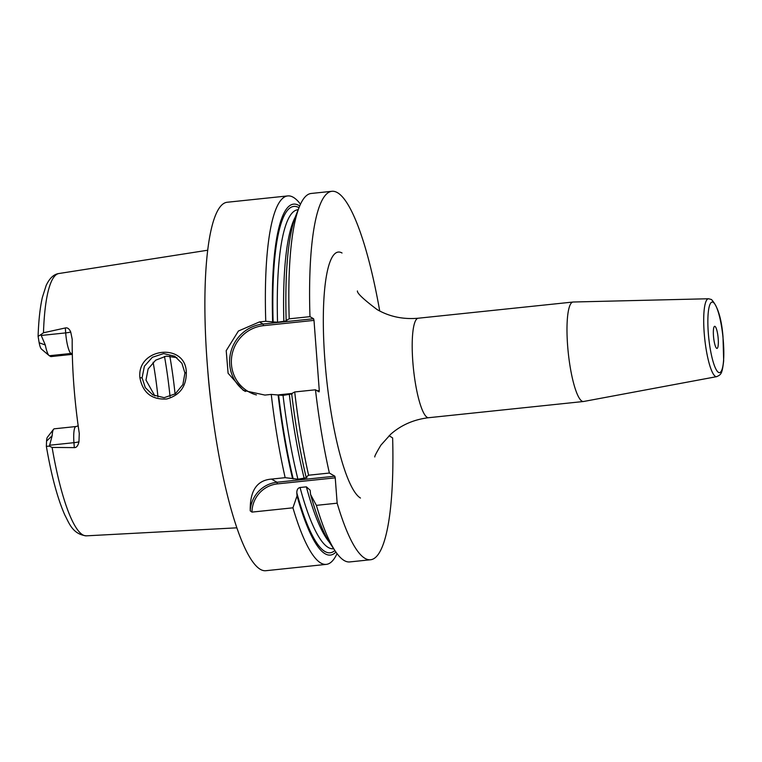 <?xml version="1.0" encoding="UTF-8"?>
<svg xmlns="http://www.w3.org/2000/svg" width="762" height="762" viewBox="0 0 762 762"><rect width="100%" height="100%" fill="white"/><g stroke="black" fill="none" stroke-linecap="round" stroke-linejoin="round"><path stroke-width="1.14" d="M207.712 369.751A140.341 28.127 84 0 0 212.017 410.889M72.314 354.225L70.999 353.463A18.526 3.715 -96 0 1 65.694 332.899L65.322 327.965L43.482 332.765L40.881 334.642L45.32 345.034L39.157 342.748L38.1 336.347L40.881 334.642M65.322 327.965C67.485 327.441 69.285 328.774 70.714 331.975L72.19 339.214A133.379 26.737 84 0 0 79.267 433.349L78.972 441.76C78.038 445.77 76.486 447.723 74.314 447.618L73.943 442.684L49.644 445.227L49.263 446.122L46.358 446.351L46.558 441.103L52.149 435.759A18.526 3.715 -96 0 1 53.578 429.273A18.526 3.715 -96 0 1 54.293 428.806L75.952 426.539A18.526 3.715 -96 0 0 73.943 442.684A7.41 1.048 -4.3 0 0 78.972 441.76M49.263 446.122L52.111 447.427L74.314 447.618M186.319 372.58C186.357 386.477 179.832 395.278 166.745 398.983C151.771 399.888 142.827 392.821 139.913 377.79C136.636 347.52 186.004 342.157 186.319 372.58L184.928 373.009L182.89 384.562L175.317 393.83L164.144 397.678L152.762 394.868L145.304 387.648L142.084 377.809L144.389 366.246L152.362 357.292L163.611 353.578L174.765 356.245L181.918 363.331L184.928 373.009M49.644 445.227L52.149 435.759M41.567 349.167A11.116 2.229 -96 0 1 41.424 349.063A11.116 2.229 -96 0 1 39.157 342.748M53.578 429.273L47.415 437.217A11.116 2.229 84 0 0 46.558 441.103M72.295 353.444A7.41 7.182 -59.9 0 0 70.999 353.463L49.34 355.73L50.854 356.606L72.314 354.359M49.34 355.73A18.526 3.715 -96 0 1 49.092 355.559A18.526 3.715 -96 0 1 45.32 345.034M153.114 362.236A98.174 19.679 -96 0 1 157.963 397.021M300.476 204.226A185.233 37.128 84 0 0 293.284 197.291A185.233 37.128 84 0 0 287.76 195.92L227.286 202.244A185.233 37.128 84 0 0 208.34 377A185.233 37.128 84 0 0 260.318 569.338A185.233 37.128 -96 0 0 265.843 570.709L326.317 564.375A185.233 37.128 84 0 0 337.042 553.622M333.661 548.707L333.337 548.745A170.412 34.157 -96 0 1 300.047 487.509C297.894 487.975 296.818 489.756 296.809 492.852L297.037 495.91L292.941 507.816L251.965 512.102L250.241 510.854C249.822 490.776 256.918 480.193 271.51 479.098L285.159 477.669L297.904 479.193L306.905 477.688M245.354 391.487A37.043 35.919 120.1 0 1 230.819 352.034A37.043 35.919 120.1 0 1 263.042 324.021L259.432 321.935L238.411 331.022L226.209 350.672L228.095 373.247L243.354 390.411L264.928 395.078L271.253 394.411A185.233 37.128 84 0 0 285.159 477.669M259.432 321.935L265.757 321.269A185.233 37.128 84 0 1 287.76 195.92M292.941 507.816A185.233 37.128 84 0 0 320.783 563.004A185.233 37.128 84 0 0 326.317 564.375M250.241 510.854A29.642 28.727 120.1 0 1 276.968 482.251L334.823 476.202L335.242 477.841L277.387 483.899L276.968 482.251L271.51 479.098M251.965 512.102A28.156 27.299 120.1 0 1 277.387 483.899M316.382 505.358A185.233 37.128 84 0 0 335.423 551.336L330.241 543.601A176.432 35.366 -96 0 1 310.572 494.49L316.382 505.358L337.156 503.187L335.242 477.841M329.375 473.04L308.61 475.212A185.233 37.128 84 0 1 294.703 391.963L315.468 389.792A185.233 37.128 84 0 0 329.375 473.04L334.823 476.202M315.468 389.792L319.078 391.878L319.288 390.601L314.001 320.383L313.582 318.735L309.972 316.649A185.233 37.128 84 0 1 331.965 191.291A185.233 37.128 84 0 1 379.733 311.02M337.156 503.187A185.233 37.128 84 0 0 370.532 559.756A185.233 37.128 84 0 0 392.64 437.959L389.125 435.683M300.047 487.509L306.362 486.842L310.134 490.185L310.572 494.49M331.965 191.291L311.201 193.462A185.233 37.128 84 0 0 299.371 206.788A185.233 37.128 84 0 0 289.208 318.821L309.972 316.649M335.423 551.336A185.233 37.128 84 0 0 349.768 561.927L370.532 559.756M299.704 205.969A176.432 35.366 84 0 0 272.625 321.859L265.757 321.269M297.037 495.91A176.432 35.366 84 0 0 335.928 552.069M271.253 394.411L278.12 395.002A176.432 35.366 84 0 0 292.56 478.565M272.625 321.859L277.539 322.24L286.75 320.84M278.12 395.002L283.035 395.383L292.16 393.878M286.664 320.735L286.16 320.44A176.432 35.366 -96 0 1 295.894 215.436L299.371 206.788M308.61 475.212L306.105 477.155L306.753 477.536M306.105 477.155A176.432 35.366 -96 0 1 291.656 393.583L294.703 391.963M286.16 320.44L289.208 318.821M256.432 394.926A35.566 34.481 120.1 0 1 231.534 358.092A35.566 34.481 120.1 0 1 263.462 325.669L263.042 324.021L313.582 318.735M319.288 390.601L317.24 390.811M291.884 393.468L277.606 394.954M263.462 325.669L314.001 320.383M573.195 302.009A50.016 10.03 84 0 0 573.034 302.028A50.016 10.03 84 0 0 567.919 349.206A50.016 10.03 84 0 0 581.949 401.136A50.016 10.03 -96 0 0 583.444 401.507A50.016 10.03 -96 0 0 583.606 401.488L716.718 376.647A39.167 7.849 -96 0 1 715.423 376.38A39.167 7.849 -96 0 1 704.402 335.394A39.167 7.849 -96 0 1 708.565 298.752L573.195 302.009M715.013 326.393A11.116 2.229 84 0 0 714.68 326.307A11.116 2.229 84 0 0 713.546 336.794A11.116 2.229 84 0 0 716.661 348.339A11.116 2.229 84 0 0 716.994 348.415A11.116 2.229 84 0 0 718.137 337.937A11.116 2.229 84 0 0 715.013 326.393M176.832 357.626L166.164 356.149L155.629 360.197L148.133 368.941L145.98 380.067L154.838 395.926M52.111 447.427A131.883 26.432 84 0 0 82.725 534.838A131.883 26.432 -96 0 0 86.392 535.838C72.4 534.267 68.942 522.599 64.827 515.036C57.56 498.586 51.397 475.698 46.358 446.351M38.1 336.347C38.614 320.697 40.024 307.734 42.348 297.456L46.168 285.436C49.606 278.149 53.854 274.177 58.941 273.52A131.883 26.432 84 0 0 43.482 332.765M41.386 335.442L65.694 332.899A7.41 1.048 175.7 0 0 70.714 331.975M342.033 253.003A124.111 24.879 84 0 0 324.898 360.274A124.111 24.879 84 0 0 360.464 498.034M273.12 322.145A174.117 34.9 -96 0 1 298.999 207.702M334.88 550.516A174.117 34.9 -96 0 1 296.809 492.852M293.218 478.946A174.117 34.9 -96 0 1 278.625 395.288M277.539 322.24A170.412 34.157 -96 0 1 297.866 209.76L298.19 209.731M297.904 479.193A170.412 34.157 -96 0 1 283.035 395.383M283.855 321.574A170.412 34.157 -96 0 1 295.246 217.132M329.251 542.077A170.412 34.157 -96 0 1 306.362 486.842M304.219 478.526A170.412 34.157 -96 0 1 289.36 394.716M357.426 290.979L357.416 290.96C357.026 293.199 363.588 299.399 377.114 309.572C389.439 316.678 403.155 319.564 418.243 318.221A50.016 10.03 84 0 0 413.128 365.408A50.016 10.03 84 0 0 427.158 417.338A50.016 10.03 84 0 0 428.654 417.709C413.871 419.481 401.222 424.996 390.687 434.254L380.914 445.141C376.476 452.542 374.428 456.486 374.79 456.971M713.203 302.343A35.471 7.115 -96 0 1 723.367 341.728A35.471 7.115 -96 0 1 718.471 372.38A35.471 7.115 -96 0 1 708.308 333.004A35.471 7.115 -96 0 1 713.203 302.343M139.913 377.79L142.084 377.809M169.802 356.025A116.7 23.393 -96 0 1 175.079 394.002M164.497 356.416A113.919 22.831 -96 0 1 170.04 396.554M58.941 273.52L207.759 250.212M41.424 349.063L49.092 355.559M86.392 535.838L236.811 527.828M418.243 318.221L573.034 302.028M428.654 417.709L583.444 401.507M708.565 298.752L711.451 299.514C717.709 306.143 721.557 318.554 723.005 336.756L723.671 360.836C722.09 374.094 721.176 374.513 716.718 376.647M78.191 425.872L75.952 426.539"/></g></svg>
